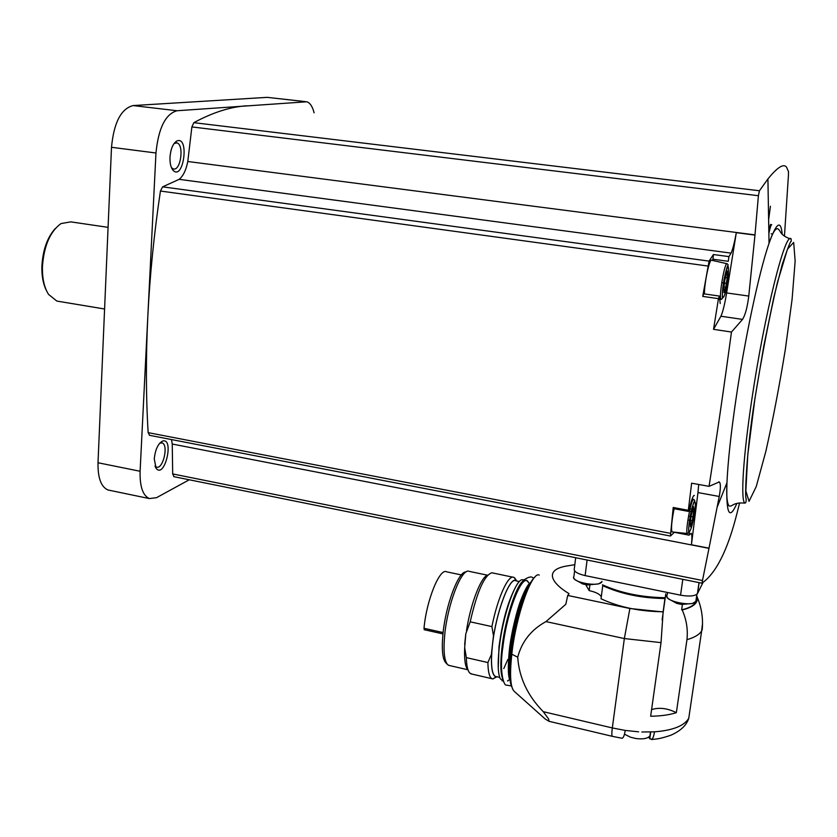 <?xml version="1.0" encoding="UTF-8"?>
<svg xmlns="http://www.w3.org/2000/svg" width="837" height="837" viewBox="0 0 837 837"><rect width="100%" height="100%" fill="white"/><g stroke="black" fill="none" stroke-linecap="round" stroke-linejoin="round"><path stroke-width="1.26" d="M465.989 572.006C458.624 570.834 445.702 604.837 442.993 633.724C441.507 649.899 442.564 659.713 446.152 663.176L447.345 664.327M468.825 571.221C461.407 568.574 447.607 604.168 444.74 634.655C443.212 651.291 444.28 661.376 447.962 664.923L449.793 665.603M464.661 644.49L465.822 633.714L464.681 647.692C464.169 659.472 465.226 666.848 467.852 669.799M465.822 633.714L470.206 621.818L491.905 626.599L493.474 635.733L491.361 654.618L487.898 662.538C488.055 671.902 489.415 677.29 491.968 678.702L492.836 678.953L496.78 676.777M487.783 575.071C481.191 576.358 470.582 603.582 466.502 630.648M512.83 577.174L491.874 572.78C484.33 575.186 477.111 591.539 470.206 621.818M516.23 580.292L513.981 577.415C508.498 573.91 497.617 597.534 491.905 626.599M464.681 647.692L466.345 657.631C466.554 665.708 467.716 670.856 469.808 673.084L471.974 674.078M466.345 657.631L487.898 662.538M516.544 580.962C510.382 574.203 495.766 612.276 492.355 645.526C490.451 665.038 491.675 675.469 496.038 676.819L496.864 676.767M519.369 581.548L516.021 580.847C509.639 576.076 495.724 613.333 492.407 645.453C490.608 663.469 491.57 673.785 495.284 676.401L496.331 676.641M503.801 668.554L507.797 659.514M514.389 589.447C507.243 603.937 502.116 623.105 498.988 646.928L498.266 667.978M524.37 579.811L521.639 579.779C514.441 581.997 502.367 618.124 499.187 648.131C497.576 663.322 497.921 673.503 500.233 678.681L503.142 681.046M509.346 678.294L510.288 679.916M529.947 583.692L528.21 585M517.726 657.212L511.794 654.21C509.576 675.323 510.413 687.732 514.316 691.425L545.19 718.993L549.03 721.316L548.685 719.109L543.276 711.68C527.592 695.714 519.076 677.562 517.726 657.212C521.838 641.508 531.254 629.644 545.975 621.598L624.35 638.558L661.031 642.628L663.124 611.952L665.07 597.618M545.975 621.598L565.802 604.304L567.727 595.452L629.884 608.499L663.124 611.952M567.727 595.452L569.045 593.653C551.217 582.981 542.941 569.223 568.804 565.676L574.81 564.693M665.08 598.518C641.55 598.225 620.772 593.946 602.745 585.67L601.039 598.779C619.014 607.181 639.74 611.512 663.218 611.763M585.722 584.665L589.185 590.608C595.965 592.136 600.003 594.228 601.29 596.875M641.843 731.988L654.482 731.841C653.802 736.236 652.818 738.799 651.531 739.542L648.413 737.282M612.538 736.382L622.027 738.255C623.398 737.983 624.465 735.367 625.218 730.419L638.641 731.831M589.185 590.608L589.886 585.157M602.473 584.833C620.635 593.025 641.498 597.315 665.059 597.723L665.112 597.628M651.594 709.598C659.274 707.202 667.528 708.228 676.348 712.674L686.957 639.667C694.428 637.532 699.334 634.624 701.657 630.931L702.536 623.356M676.348 712.674C669.265 714.924 660.696 716.106 650.652 716.231L661.031 642.628M696.635 596.624L695.809 602.337C693.653 605.622 688.935 608.122 681.642 609.838L682.207 609.964C693.12 607.233 698.142 603.027 697.273 597.356L696.771 595.714M682.207 609.964C686.476 619.621 688.056 629.518 686.957 639.667M681.642 609.838L682.406 604.523M703.038 582.458L697.409 593.705C694.867 596.174 689.249 596.666 680.554 595.17L585.126 575.605C577.059 573.659 573.46 571.305 574.328 568.553L575.678 557.724M174.012 476.703L172.684 473.93L172.255 444.039L708.981 548.34L701.961 583.159C716.137 573.219 727.834 549.836 737.073 513.018L739.594 502.891M154.27 458.927L156.1 468.301C164.69 479.549 174.63 436.987 162.472 441.109C157.973 443.756 155.243 449.689 154.27 458.927M149.656 435.345L148.149 432.645C145.931 396.163 145.826 357.368 147.825 316.25L155.964 152.993C158.455 128.092 165.464 114.01 176.994 110.746L306.781 101.779C310.025 102.784 312.473 106.466 314.116 112.838M189.256 479.779L156.55 497.67L149.331 498.57C142.803 495.546 139.727 486.443 140.103 471.262L147.825 316.25C149.886 275.07 154.092 233.335 160.442 191.045L162.619 186.839L179.17 179.338C183.23 176.011 186.096 170.057 187.791 161.499L191.882 126.931L193.839 122.673C212.724 112.461 230.353 106.843 246.737 105.786M171.491 439.561L172.255 444.039M109.992 490.398L107.931 489.969C101.068 486.893 97.762 477.822 98.013 462.756L111.499 147.291C113.863 122.631 121.051 108.716 133.073 105.567L267.233 97.354L305.348 101.612M169.995 157.136C169.796 162.901 170.727 167.191 172.82 170.005C183.355 182.173 189.873 135.489 176.848 140.982C173.008 143.43 170.727 148.819 169.995 157.136M171.48 167.693L173.238 168.886C180.687 171.616 184.475 144.435 176.848 142.897L174.065 143.525M155.012 466.042L156.393 467.077C163.006 469.944 168.917 444.646 162.054 442.899L159.721 443.191M689.353 532.259L689.071 535.157L674.35 532.322L670.416 536.036L673.21 507.484L688.317 510.308L691.634 483.19L709.054 486.349L719.276 481.966C720.751 483.242 720.741 488.076 719.245 496.477L709.002 548.193L691.435 544.772L697.964 492.574L719.245 496.477M712.894 260.527L713.406 254.532L709.075 261.113L702.724 296.392L718.46 298.652L719.401 296.068L720.218 303.549M731.475 332.027L713.532 329.339L720.919 316.229L742.524 319.399L731.475 332.027C724.183 386.045 716.713 437.489 709.054 486.349M713.532 329.339L718.46 298.652M784.447 236.149L788.433 175.351L788.506 171.648L786.55 167.17C783.631 163.299 777.427 167.233 767.916 178.972L759.441 190.763L758.406 195.712L754.974 235.092L736.309 232.676L726.631 292.929C724.8 303.988 722.896 311.751 720.919 316.229M736.309 232.676C734.572 242.228 732.835 249.049 731.099 253.13L728.943 256.614L728.274 261.311L712.758 259.208M694.03 495.42L694.344 495.483C693.172 495.201 691.519 499.658 689.364 508.854L688.422 511.397L688.317 510.308M689.071 535.157L691.216 533.295C692.032 534.194 692.105 538.024 691.435 544.772M698.717 484.477L697.964 492.574M713.406 254.532L728.943 256.614M731.099 253.13L179.17 179.338M755.005 234.894L187.791 161.499M768.826 231.263L770.427 224.724M770.438 206.279L768.628 219.744M754.974 235.092L748.759 296.068C747.368 307.273 745.296 315.057 742.524 319.399M108.078 227.35L70.758 221.868L61.007 223.573C50.126 231.483 43.942 245.837 42.436 266.668C42.195 278.344 44.235 287.593 48.556 294.394L56.832 301.069L59.26 301.466M55.326 228.459C47.301 237.405 42.823 249.991 41.881 266.208C41.651 275.98 43.158 284.078 46.422 290.491M726.631 292.929L748.759 296.068M673.408 508.582L673.21 507.484M672.435 531.955L672.069 531.913C670.939 529.162 671.609 521.43 674.099 508.718M702.724 296.392L703.708 293.829L719.328 296.057M704.419 293.933C704.294 282.854 709.682 257.848 711.659 260.255L726.924 263.697M690.086 524.506L690.964 516.586L693.559 506.657L693.591 509.576L694.166 508.697L692.272 520.802L690.494 526.797L690.462 523.931L689.814 524.454M723.743 289.204L724.758 280.322L727.269 271.021L727.73 274.369L725.752 287.3L724.057 292.647L724.036 288.87L723.524 289.173M666.995 596.886L667.57 598.026C673.837 602.912 682.145 604.732 692.492 603.487L681.674 604.429L676.84 603.435L668.229 598.737M573.826 577.99L574.412 579.11C580.596 583.713 588.693 585.304 598.696 583.86L587.49 584.948L582.824 583.985L575.009 579.727M624.486 734.185L630.502 737.209L635.733 738.496C643.13 739.448 647.88 738.537 649.962 735.765L650.223 733.892M442.972 633.881L424.233 629.717L424.014 628.284C426.441 600.129 439.896 567.402 446.738 571.849L461.354 574.925M523.251 580.92C516.01 585.523 504.899 620.196 501.855 648.727C500.223 663.929 500.557 674.12 502.849 679.299M507.536 680.899L509.105 679.885M528.555 582.667C523.156 570.332 506.594 611.408 502.702 648.633M529.685 584.163C522.654 590.974 512.725 623.586 509.817 650.223C508.3 664.076 508.436 673.785 510.225 679.33M529.068 585.314C522.068 594.448 513.071 625.417 510.298 650.621C508.938 662.831 508.875 671.954 510.12 677.98M511.794 654.21C515.916 615.781 531.893 570.876 539.269 575.071M543.276 711.68L612.318 727.939L624.35 638.558L629.884 608.499M549.041 721.316L612.339 736.33C611.69 735.681 611.69 732.888 612.318 727.939L625.218 730.419M654.482 731.841C672.707 730.419 684.122 725.92 688.746 718.345L689.918 710.414M585.126 575.605L587.093 560.026M680.554 595.17L682.814 579.34M140.103 471.262L98.013 462.756M155.964 152.993L111.499 147.291M176.994 110.746L133.073 105.567M305.16 101.622L267.233 97.354M670.353 533.326L148.149 432.645M707.757 266.009L160.442 191.045M709.075 261.113L162.619 186.839M758.406 195.712L191.882 126.931M759.441 190.763L193.839 122.673M702.065 580.407L172.684 473.93M782.208 234.13C780.816 219.524 776.422 222.59 769.036 243.326C759.159 271.638 744.825 338.587 735.932 399.427C730.91 433.848 727.918 461.626 726.955 482.761C726.024 513.918 729.33 520.802 736.863 503.445M744.794 503.1C745.955 503.236 746.374 501.499 746.029 497.921C744.825 498.821 746.049 452.848 754.848 399.029L763.836 345.786L773.911 297.009L782.292 264.241C787.889 247.689 790.86 240.073 791.206 241.412L791.195 239.11C785.849 229.307 764.526 313.436 751.888 399.103C743.089 457.305 740.525 500.055 744.794 503.1C732.385 502.148 732.95 506.856 729.048 505.966C726.987 503.183 726.286 495.452 726.955 482.761L717.309 506.803M754.88 398.998L747.786 454.669L745.84 490.869L749.042 501.353L756.271 486.496L765.876 451.258C772.886 419.944 779.373 386.003 785.326 349.437L792.084 299.364L795.15 261.071L793.664 242.427L787.471 249.164L777.437 282.414C769.37 316.878 761.858 355.746 754.88 398.998M687.334 533.514C684.875 532.458 691.603 496.728 693.747 499.417L694.71 500.516C694.888 501.353 694.344 497.91 690.379 515.393C687.564 534.037 689.102 532.123 688.673 532.646L687.334 533.514L672.069 531.913M694.564 512.474C691.927 531.097 686.717 540.2 689.447 521.085C692.189 501.897 697.315 493.6 694.564 512.474M721.065 299.479C718.397 298.401 724.779 260.956 727.154 263.749L728.169 264.827C728.357 265.674 727.73 262.211 723.963 279.882C721.243 299.834 722.886 298.035 722.425 298.516L721.065 299.479L719.506 299.384M727.97 279.673C725.124 299.824 720.354 304.752 723.304 284.078C727.824 262.065 729.383 260.589 727.97 279.673M768.868 233.502C770.124 227.549 771.065 224.619 771.714 224.703M724.12 290.606L724.664 290.68M723.723 286.997L725.616 287.258L723.723 286.965M721.724 282.697L723.471 282.937M724.507 283.084L726.558 283.366M725.104 277.591L727.343 277.905M690.567 524.506L691.153 524.621M687.899 519.976L689.562 520.29M690.504 520.468L692.272 520.802M688.558 516.042L690.211 516.345M690.964 516.492L693.078 516.889M689.552 511.03L691.216 511.344M692.304 511.543L693.81 511.825M697.535 593.485L699.115 582.625M667.507 592.491L667.131 595.138C662.58 600.778 692.701 607.421 695.84 601.416L696.07 599.867M696.886 594.27L695.84 601.416L692.492 603.487L695.568 601.803M574.611 570.865L573.931 576.306C569.652 581.841 598.643 587.647 601.855 581.851L601.96 581.37M601.918 581.767L598.696 583.86L601.782 581.945M649.763 738.872L650.726 732.019M424.014 628.284L443.118 632.552M448.632 665.331L467.82 669.757M469.526 571.43L487.458 575.186M470.802 673.806L491.968 678.702M516.67 580.983L514.765 577.969M496.038 676.819L492.836 678.953M495.284 676.401L499.71 677.415M502.054 680.795L503.466 681.119M507.682 681.015L509.283 679.822M528.639 582.573L526.483 580.25M511.376 685.942L505.778 685.011C504.638 685.179 499.229 675.354 502.514 649.23C505.893 618.104 518.208 582.395 525.186 579.152C529.413 576.505 532.186 576.285 533.504 578.493M510.371 680.68C508.069 678.012 507.724 667.968 509.314 650.527C511.093 633.054 517.371 608.855 520.719 600.485C524.83 589.844 528.105 583.902 530.553 582.646M510.256 679.644C508.488 676.61 508.341 666.807 509.806 650.244C512.579 622.749 523.91 588.432 529.8 583.954M512.778 689.406L511.02 684.593C509.639 682.312 509.67 671.87 511.135 653.289C512.924 639.918 514.127 631.537 518.971 613.04C524.789 593.13 530.072 581.192 534.801 577.216M701.657 630.931L688.746 718.345C686.539 725.323 680.533 730.973 670.709 735.284C658.039 739.531 656.354 738.83 651.531 739.542M702.17 629.989C703.3 618.7 701.668 607.819 697.273 597.356M149.331 498.57L107.931 489.969M176.042 142.803L176.848 142.897M171.585 167.955L172.82 170.005M174.713 143.137L176.848 140.982M161.405 442.773L162.054 442.899M155.117 466.366L156.1 468.301M160.212 442.972L162.472 441.109M670.416 536.036L149.384 435.292M701.824 583.169L173.782 476.661M790.023 238.848C779.278 234.601 781.36 231.274 777.772 228.71C775.292 228.313 772.384 233.188 769.036 243.326L767.916 178.972M56.832 301.069L104.583 308.999M718.721 481.861L719.255 481.955M673.335 508.572L688.422 511.397M693.549 499.365L692.084 498.957M771.588 224.682L770.511 224.452M771.128 233.805L771.798 233.9M726.307 274.735L727.28 274.871M689.855 523.816L690.41 523.92M690.033 508.906L691.718 509.22M692.795 509.43L693.591 509.576M697.409 593.705L699.031 582.604M662.119 619.935L665.792 593.841M667.57 598.026L666.859 596.425M574.412 579.11L573.69 577.54M649.962 735.765L650.485 732.03M630.502 737.209L635.733 738.496M424.233 629.717L442.972 633.912"/></g></svg>
